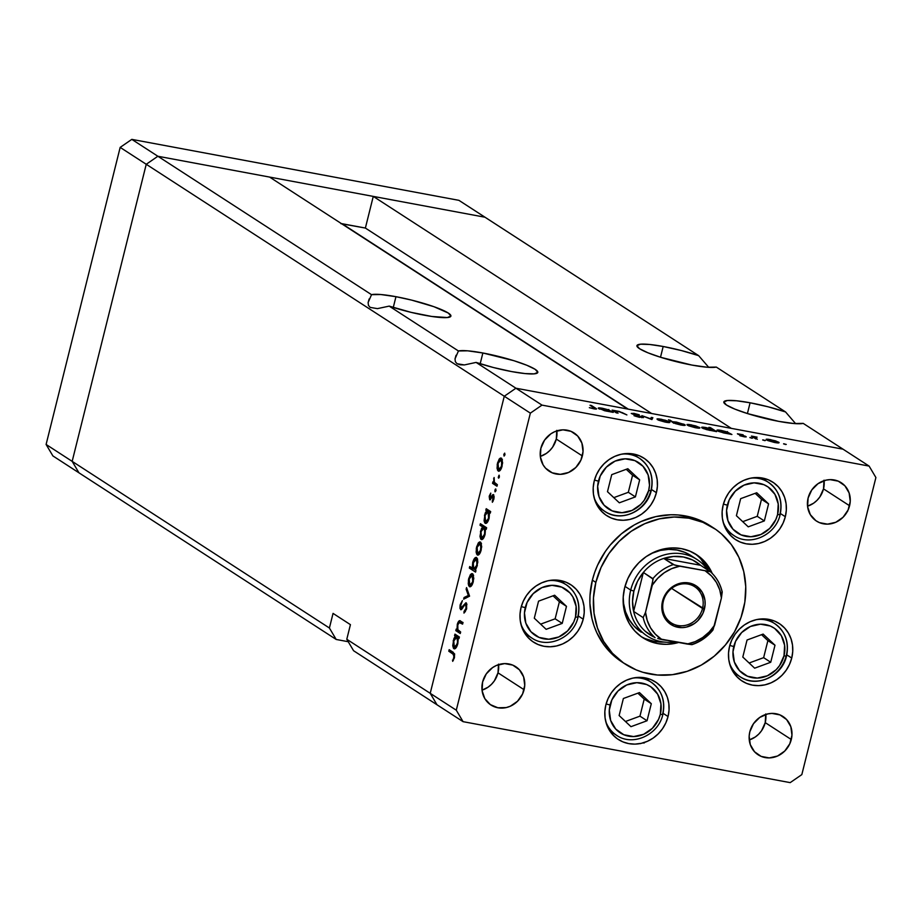 <?xml version="1.0" encoding="UTF-8"?>
<svg xmlns="http://www.w3.org/2000/svg" width="922" height="922" viewBox="0 0 922 922"><rect width="100%" height="100%" fill="white"/><g stroke="black" fill="none" stroke-linecap="round" stroke-linejoin="round"><path stroke-width="1.38" d="M456.056 355.27L455.019 358.889L455.364 361.724L457.07 363.717L460.101 364.789L464.354 364.939L476.086 362.415L493.431 367.521L511.549 371.566A41.847 6.016 -166 0 1 476.086 362.415L515.928 388.22L504.276 396.241L430.217 693.321L346.787 639.269L456.286 710.205L530.357 413.137L504.276 396.241L430.217 693.321L436.993 704.777L353.575 650.725L436.993 704.777L430.217 693.321L504.276 396.241L146.241 164.277L157.881 156.256L146.241 164.277L72.17 461.357L146.241 164.277L120.171 147.393L131.811 139.372L120.171 147.393L146.241 164.277L72.17 461.357L329.408 628.009L72.17 461.357L78.958 472.813L72.17 461.357L46.1 444.462L120.171 147.393L46.1 444.462L72.17 461.357L78.958 472.813L336.196 639.465L52.888 455.917L46.1 444.462L52.888 455.917L78.958 472.813L72.17 461.357L146.241 164.277L157.881 156.256L485.007 217.223L458.925 200.339L698.646 355.638L681.3 350.533L663.183 346.488L660.509 357.252L663.183 346.488L649.733 344.482L640.513 344.194L636.918 345.681L639.511 348.689L647.901 352.792L660.786 357.333L691.869 365.066A41.847 6.016 -166 0 1 636.929 345.658A41.847 6.016 -166 0 1 663.183 346.488A41.847 6.016 -166 0 1 698.646 355.638L708.73 367.348L698.646 355.638L485.007 217.223L157.881 156.256L131.811 139.372L458.925 200.339L131.811 139.372L157.881 156.256L269.604 177.082L627.652 409.045L515.928 388.22L476.086 362.415L464.354 364.939L457.07 363.717L455.364 361.724L455.019 358.889L458.43 350.971A41.847 6.016 -166 0 1 482.863 352.988L480.189 363.741L482.863 352.988L467.661 350.821L458.43 350.971L389.188 306.116L377.455 308.628L370.171 307.406L368.454 305.424L368.12 302.577L371.52 294.671A41.847 6.016 -166 0 1 395.964 296.688L393.279 307.441L395.964 296.688L380.751 294.521L371.52 294.671L157.881 156.256L269.604 177.082L627.652 409.045L515.928 388.22L504.276 396.241L515.928 388.22L541.998 405.115L869.112 466.083L843.042 449.187L515.928 388.22L504.276 396.241L146.241 164.277L157.881 156.256L371.52 294.671M424.639 315.266A41.847 6.016 -166 0 1 389.188 306.116L411.131 312.362L431.784 316.465L447.32 317.548L450.904 316.073L448.311 313.054L433.939 306.703L411.604 300.099L395.964 296.688A41.847 6.016 -166 0 1 450.904 316.096A41.847 6.016 -166 0 1 424.639 315.266M750.093 402.787L747.408 413.552L750.093 402.787L736.632 400.782L727.412 400.505L723.828 401.98L726.421 404.988L734.799 409.091L747.696 413.632L778.767 421.366A41.847 6.016 -166 0 1 723.828 401.957A41.847 6.016 -166 0 1 750.093 402.787A41.847 6.016 -166 0 1 785.544 411.938L768.199 406.833L750.093 402.787M336.196 639.465L348.228 641.712L336.196 639.465L329.408 628.009L336.196 639.465M511.549 371.566L524.998 373.571L534.218 373.848L537.814 372.373L535.221 369.353L526.831 365.262L513.946 360.709L482.863 352.988A41.847 6.016 -166 0 1 537.803 372.396A41.847 6.016 -166 0 1 511.549 371.566M340.886 223.654L365.377 228.057L373.272 196.398L485.007 217.223L373.272 196.398L731.319 428.361L373.272 196.398L365.377 228.057L651.647 413.517L365.377 228.057L342.039 223.712A4.737 4.322 122.9 0 0 341.474 223.643M778.767 421.366L793.98 423.532L803.212 423.382L843.042 449.187L515.928 388.22L541.998 405.115L530.357 413.137L456.286 710.205L463.075 721.661L436.993 704.777L463.075 721.661L790.189 782.628L463.075 721.661L456.286 710.205L430.217 693.321L436.993 704.777L430.217 693.321L504.276 396.241L530.357 413.137L541.998 405.115L869.112 466.083L875.9 477.538L801.829 774.607L875.9 477.538L869.112 466.083L803.212 423.382A41.847 6.016 -166 0 1 778.767 421.366M691.869 365.066L707.07 367.233L716.302 367.083L785.544 411.938L795.628 423.647L785.544 411.938L716.302 367.083A41.847 6.016 -166 0 1 691.869 365.066M369.146 298.959L368.12 302.577L368.454 305.424L370.171 307.406L377.455 308.628L389.188 306.116L458.43 350.971M346.787 639.269L350.429 624.655L333.049 613.395L329.408 628.009L333.049 613.395L350.429 624.655L346.787 639.269L353.575 650.725L346.787 639.269M628.297 409.161L342.039 223.712L628.297 409.161M641.182 632.123L641.274 632.181A45.651 41.663 -57.1 0 1 623.214 596.949L623.595 603.507L625.542 611.793L629.046 619.4L633.967 626.026L641.378 632.25M640.974 636.457A49.454 45.143 122.9 0 0 663.967 642.058M678.661 642.461A49.454 45.143 -57.1 0 1 642.68 637.621A49.454 45.143 -57.1 0 1 624.643 587.752L627.824 578.647L632.596 570.222L638.796 562.777L646.172 556.623L654.459 551.99L663.31 549.051L672.415 547.922L681.404 548.636L689.944 551.183L697.7 555.459L704.373 561.291L712.233 573.449A49.454 45.143 -57.1 0 0 696.456 554.618A49.454 45.143 -57.1 0 0 624.643 587.752L623.203 597.179L623.537 606.561L625.635 615.539L629.438 623.779L634.762 630.948L641.435 636.791L649.192 641.055L657.732 643.602L666.721 644.328L678.661 642.461M713.686 528.018L710.217 525.77A81.148 74.071 122.9 0 0 592.373 580.134L595.854 582.381A81.148 74.071 -57.1 0 1 713.686 528.018A81.148 74.071 -57.1 0 1 743.282 609.857A81.148 74.071 -57.1 0 1 625.45 664.232A81.148 74.071 -57.1 0 1 595.854 582.381L592.373 580.134L594.632 572.562L597.583 565.198L605.42 551.356L610.237 545.029L621.428 533.815L634.348 524.918L641.286 521.449L655.83 516.62L670.767 514.764L678.2 514.983L692.653 517.668L699.533 520.123L710.274 525.805M599.715 509.244A34.229 31.256 122.9 0 0 602.331 509.774L601.467 509.636M656.406 492.682A34.229 31.256 -57.1 0 1 606.699 515.629A34.229 31.256 -57.1 0 1 594.206 481.1L596.407 474.795L599.715 468.952L604.002 463.812L609.108 459.548L614.847 456.344L620.979 454.304L627.283 453.52L633.506 454.016L639.419 455.779L644.778 458.741L649.399 462.775L653.099 467.742L655.715 473.447L657.179 479.671L657.409 486.159L656.406 492.682L654.217 498.986L650.909 504.83L646.61 509.97L641.505 514.234L635.777 517.449L629.634 519.478L623.341 520.262L617.118 519.766L611.205 518.003L605.835 515.041L601.213 511.007L597.525 506.04L594.897 500.335L593.445 494.111L593.203 487.623L594.206 481.1A34.229 31.256 -57.1 0 1 643.925 458.165A34.229 31.256 -57.1 0 1 656.406 492.682L651.462 489.49L656.406 492.682M728.645 533.273A34.229 31.256 122.9 0 0 731.261 533.803L730.397 533.654M785.325 516.712A34.229 31.256 -57.1 0 1 735.618 539.647A34.229 31.256 -57.1 0 1 723.136 505.129L725.326 498.825L728.634 492.982L732.921 487.842L738.038 483.577L743.766 480.362L749.897 478.334L756.201 477.55L762.425 478.045L768.337 479.809L773.708 482.771L778.318 486.804L782.017 491.772L784.645 497.477L786.097 503.7L786.328 510.189L785.325 516.712L783.135 523.016L779.828 528.859L775.54 533.999L770.423 538.264L764.695 541.468L758.564 543.507L752.26 544.291L746.036 543.796L740.124 542.032L734.753 539.07L730.143 535.037L726.444 530.069L723.816 524.364L722.364 518.141L722.133 511.652L723.136 505.129A34.229 31.256 -57.1 0 1 772.843 482.183A34.229 31.256 -57.1 0 1 785.325 516.712L780.392 513.519L785.325 516.712M735.041 674.616A34.229 31.256 122.9 0 0 737.658 675.146L736.793 674.996M791.733 658.054A34.229 31.256 -57.1 0 1 742.014 680.989A34.229 31.256 -57.1 0 1 729.533 646.46L731.722 640.168L735.03 634.324L739.329 629.184L744.434 624.92L750.162 621.705L756.305 619.676L762.598 618.893L768.821 619.388L774.734 621.151L780.104 624.113L784.726 628.147L788.414 633.114L791.041 638.819L792.494 645.031L792.736 651.531L791.733 658.054L789.532 664.359L786.224 670.202L781.937 675.342L776.82 679.606L771.092 682.81L764.96 684.85L758.656 685.634L752.433 685.138L746.52 683.375L741.161 680.413L736.54 676.379L732.84 671.412L730.212 665.707L728.76 659.484L728.53 652.995L729.533 646.46A34.229 31.256 -57.1 0 1 779.24 623.526A34.229 31.256 -57.1 0 1 791.733 658.054L786.789 654.862L791.733 658.054M611.367 733.105A34.229 31.256 122.9 0 0 613.983 733.635L613.107 733.486M668.047 716.544A34.229 31.256 -57.1 0 1 618.339 739.479A34.229 31.256 -57.1 0 1 605.846 704.961L608.047 698.657L611.355 692.814L615.642 687.674L620.76 683.409L626.487 680.194L632.619 678.166L638.923 677.382L645.146 677.877L651.059 679.641L656.418 682.603L661.039 686.636L664.739 691.604L667.367 697.309L668.819 703.532L669.049 710.021L668.047 716.544L665.857 722.848L662.549 728.691L658.25 733.831L653.145 738.096L647.417 741.3L641.274 743.339L634.981 744.123L628.758 743.628L622.846 741.864L617.475 738.902L612.853 734.869L609.165 729.901L606.538 724.196L605.086 717.973L604.855 711.484L605.846 704.961A34.229 31.256 -57.1 0 1 655.565 682.015A34.229 31.256 -57.1 0 1 668.047 716.544L663.114 713.351L668.047 716.544M526.543 635.754A34.229 31.256 122.9 0 0 529.159 636.284L528.283 636.145M583.223 619.192A34.229 31.256 -57.1 0 1 533.515 642.138A34.229 31.256 -57.1 0 1 521.022 607.61L523.223 601.305L526.531 595.462L530.818 590.322L535.936 586.058L541.663 582.854L547.795 580.814L554.099 580.03L560.322 580.526L566.235 582.289L571.605 585.251L576.215 589.285L579.915 594.252L582.543 599.957L583.995 606.18L584.225 612.669L583.223 619.192L581.033 625.496L577.725 631.34L573.426 636.48L568.321 640.744L562.593 643.959L556.45 645.988L550.157 646.771L543.934 646.276L538.022 644.513L532.651 641.551L528.029 637.517L524.341 632.55L521.714 626.845L520.262 620.621L520.031 614.133L521.022 607.61A34.229 31.256 -57.1 0 1 570.741 584.675A34.229 31.256 -57.1 0 1 583.223 619.192L578.29 616L583.223 619.192M749.252 739.974A22.82 20.837 122.9 0 0 765.225 722.629L791.295 739.513A22.82 20.837 -57.1 0 1 758.149 754.807A22.82 20.837 -57.1 0 1 749.828 731.791L753.493 723.701L759.763 717.431L767.68 713.928L771.875 713.409L779.966 714.919L786.627 719.575L790.834 726.697L791.963 735.168L789.831 743.72L784.76 751.038L777.534 756.028L769.248 757.907L761.157 756.397L754.496 751.73L750.289 744.619L749.16 736.136L749.828 731.791A22.82 20.837 -57.1 0 1 782.974 716.498A22.82 20.837 -57.1 0 1 791.295 739.513L765.225 722.629L761.56 730.72L758.691 734.154L755.291 736.989L749.252 739.974M540.315 456.413A22.82 20.837 122.9 0 0 556.289 439.056L582.358 455.952A22.82 20.837 -57.1 0 1 549.212 471.246A22.82 20.837 -57.1 0 1 540.891 448.219L544.556 440.128L550.826 433.859L554.641 431.715L562.939 429.836L571.029 431.346L577.679 436.014L581.897 443.125L583.027 451.607L580.895 460.159L575.824 467.477L568.597 472.456L560.311 474.334L552.22 472.825L545.559 468.169L543.093 464.849L540.373 456.909L540.891 448.219A22.82 20.837 -57.1 0 1 574.026 432.937A22.82 20.837 -57.1 0 1 582.358 455.952L556.289 439.056L552.612 447.158L549.754 450.581L546.343 453.428L540.315 456.413M807.534 506.213A22.82 20.837 122.9 0 0 823.507 488.867L849.577 505.752A22.82 20.837 -57.1 0 1 816.431 521.045A22.82 20.837 -57.1 0 1 808.11 498.03L811.786 489.939L818.044 483.658L825.962 480.166L830.157 479.647L838.248 481.157L844.909 485.813L849.116 492.936L850.245 501.407L848.113 509.958L843.054 517.277L835.816 522.267L827.53 524.145L819.439 522.636L815.866 520.665L810.323 514.66L807.603 506.708L808.11 498.03A22.82 20.837 -57.1 0 1 841.256 482.736A22.82 20.837 -57.1 0 1 849.577 505.752L823.507 488.867L819.842 496.958L816.973 500.392L813.573 503.228L807.545 506.213M482.033 690.175A22.82 20.837 122.9 0 0 497.995 672.829L524.076 689.714A22.82 20.837 -57.1 0 1 490.93 705.007A22.82 20.837 -57.1 0 1 482.609 681.98L486.274 673.89L492.544 667.62L496.359 665.477L504.657 663.598L512.747 665.108L519.397 669.775L523.615 676.886L524.733 685.369L522.601 693.92L517.542 701.239L510.315 706.217L506.224 707.577L497.868 707.762L490.354 704.615L484.811 698.611L482.091 690.67L482.609 681.98A22.82 20.837 -57.1 0 1 515.744 666.698A22.82 20.837 -57.1 0 1 524.076 689.714L497.995 672.829L494.33 680.92L491.472 684.343L488.061 687.19L482.033 690.175M460.712 621.117C459.49 619.953 458.349 621.013 457.3 624.321L457.923 624.436L457.3 624.321L457.001 629.634L457.819 629.784L456.194 629.104L455.814 630.636L459.663 631.351L455.814 630.636L460.262 633.518L460.643 631.985L460.262 633.518L455.814 630.636L456.194 629.104L457.001 629.634L457.669 623.088L459.882 620.737L462.982 622.592L462.602 624.125L458.995 622.442L457.692 625.3L457.715 629.542L460.643 631.985L457.9 629.933L457.785 624.943L459.456 622.292L462.602 624.125L462.982 622.592L459.859 620.737M466.186 602.838L463.213 605.581L464.123 605.742L463.213 605.581L462.037 607.471L462.936 607.644L460.977 608.094L460.827 605.086L462.406 600.637L460.251 604.521L460.954 604.648L460.251 604.521L461.092 609.73L465.045 604.578L466.935 604.567L465.794 604.359L465.99 608.37L466.682 608.497L465.99 608.37L464.043 611.447L465.414 611.701L464.043 611.447L463.997 613.095L466.613 608.774L466.624 603.368L466.509 609.188L463.997 613.095L464.043 611.447L465.99 608.37L466.025 604.625L464.918 604.705L461.023 609.742L459.986 608.405L460.066 605.339L462.406 600.637L460.723 605.558L460.977 608.094L465.933 602.734M469.575 596.154L463.662 599.173L464.077 597.514L468.341 595.474L466.14 589.239L466.555 587.591L469.575 596.154L466.555 587.591L466.14 589.239L468.341 595.474L464.077 597.514L463.662 599.173L469.575 596.154M469.39 586.634C470.888 587.187 472.179 585.528 473.286 581.667L472.594 573.738L470.589 574.418L473.424 574.948L470.589 574.418L468.676 578.682L469.286 578.797L468.676 578.682L468.238 583.903L469.39 586.634L470.197 586.784L468.641 585.654L468.399 580.03L470.312 574.786L471.649 573.611L472.813 573.91L473.793 578.44L472.502 584.041L469.771 586.795M477.285 554.952C478.783 555.493 480.085 553.834 481.18 549.973L480.5 542.055L478.495 542.735L481.319 543.265L478.495 542.735L476.582 547L477.193 547.103L476.582 547L476.132 552.22L477.285 554.952L478.103 555.102L476.547 553.972L476.294 548.348L478.207 543.104L479.544 541.929L480.719 542.228L481.699 546.758L480.408 552.359L477.677 555.113M485.156 523.247L486.009 523.396L485.156 523.247C486.666 523.788 487.98 522.129 489.098 518.245L489.513 512.609L490.285 513.105L490.665 511.583L486.217 508.702L485.836 510.235L490.516 511.48L485.836 510.235L486.217 508.702L490.665 511.583L490.285 513.105L489.513 512.609L488.741 519.489L486.171 523.35L484.742 522.832L484.073 520.792L485.168 513.128L486.666 510.765L484.499 515.214L485.571 523.408M504.726 453.175L503.873 454.269L504.968 454.465L503.873 454.269L504.023 456.01L504.887 454.926L504.127 456.056L503.804 454.546L504.726 453.175L504.887 454.926L504.634 453.14M498.203 471.027C499.712 471.58 501.003 469.92 502.11 466.059L501.418 458.142L499.413 458.822L502.248 459.352L499.413 458.822L497.5 463.075L498.111 463.19L497.5 463.075L497.062 468.307L498.203 471.027L499.021 471.188L497.465 470.059L497.212 464.434L499.136 459.179L500.462 458.015L501.637 458.315L502.617 462.844L501.326 468.445L498.595 471.2M499.228 475.245L498.514 478.092L499.378 476.997L498.744 478.103L498.26 477.435L499.009 475.222L499.378 476.997L499.125 475.21M497.373 484.707L496.981 486.228L492.544 483.347L492.924 481.826L493.581 482.241L494.088 477.504L494.284 482.218L497.373 484.707L494.411 482.471L494.088 477.504L493.581 482.241L492.924 481.826L492.544 483.347L496.981 486.228L497.373 484.707M495.794 489.017L494.93 490.101L496.036 490.308L494.93 490.101L495.091 491.852L495.944 490.758L494.918 491.622L495.333 489.19L496.001 490.481L495.69 488.971M489.709 499.793L489.19 496.532L490.758 493.109L489.962 498.145L493.097 494.538L494.123 497.65L492.371 502.283L493.201 496.232L489.709 499.793L493.132 496.174L492.371 502.283L493.869 499.113L493.489 494.63L490.066 498.249L490.758 493.109L489.328 495.886L489.939 496.001L489.328 495.886L489.709 499.793L490.527 499.666M481.134 539.416L481.976 539.577L481.134 539.416C482.632 539.958 483.946 538.298 485.064 534.414L485.479 528.779L486.251 529.286L486.632 527.753L480.397 523.708L480.016 525.24L482.667 526.958L486.516 527.672L482.667 526.958L480.016 525.24L480.397 523.708L486.632 527.753L486.251 529.286L485.479 528.779L484.707 535.659L482.137 539.52L480.708 539.001L479.993 536.42L481.422 528.698L482.667 526.958L480.477 531.395L481.538 539.589M476.628 557.568C475.13 557.026 473.816 558.697 472.698 562.57L473.309 562.685L472.698 562.57L472.318 568.229L473.147 568.378L469.713 566.546L469.333 568.067L473.401 568.828L469.333 568.067L475.568 572.113L475.959 570.58L475.13 570.05L475.959 570.58L475.568 572.113L469.333 568.067L469.713 566.546L472.318 568.229L473.055 561.325L474.519 558.409L476.144 557.384L477.389 558.628L477.803 562.236L475.764 569.323L477.285 565.601L476.225 557.395M453.889 648.673L454.73 648.834L453.889 648.673C455.387 649.226 456.701 647.555 457.819 643.683L458.246 638.047L459.006 638.543L459.387 637.01L454.949 634.14L454.569 635.661L455.387 636.192L459.237 636.918L455.387 636.192L454.569 635.661L454.949 634.14L459.387 637.01L459.006 638.543L458.246 638.047L457.462 644.927L454.892 648.788L453.463 648.27L452.748 645.677L453.889 638.566L455.387 636.192L453.232 640.652L454.292 648.846M453.808 657.213L453.682 654.551L448.784 651.209L449.164 649.687L454.581 653.836L454.419 657.697L452.69 661.351L453.808 657.213L452.69 661.351L454.419 657.697L453.278 652.338L449.164 649.687L448.784 651.209L454.661 654.171L452.829 653.836L454.5 657.34L453.808 657.213M615.423 411.489L615.262 412.157L615.423 411.489L618.259 411.477L622.177 412.607L626.891 414.923L617.971 411.166L614.213 411.477L612.116 410.117L616.553 412.987L612.116 410.117L619.215 411.431L626.891 414.923L619.342 411.696L615.412 411.373L618.005 413.263L615.412 411.396L615.228 412.134M632.803 413.782L639.257 414.819L633.933 413.356L631.374 413.529L641.724 416.998L639.534 417.343L634.97 416.053L643.464 417.62L633.99 415.695L641.747 417.274L631.259 413.436L638.658 414.612L632.93 413.863L643.187 417.263L632.55 414.07M651.912 419.579L641.885 415.661L650.598 418.784L651.278 417.412L652.845 417.701L651.912 419.579L652.845 417.701L651.278 417.412L650.598 418.784L641.885 415.661L651.912 419.579M657.351 419.579L657.029 418.945L658.861 418.876L665.742 420.328L669.891 422.115L668.381 422.576L657.351 419.579L665.742 422.195C669.349 422.818 670.617 422.691 669.545 421.85L661.143 419.21L657.386 418.853L657.351 419.579L657.386 418.853M687.328 425.157L687.005 424.535L688.838 424.454L695.718 425.918L699.867 427.704L697.908 428.119L687.328 425.157L695.718 427.785C699.325 428.396 700.593 428.281 699.521 427.439L691.12 424.8L687.363 424.443L687.328 425.157L687.363 424.443M726.847 431.876L731.918 434.493L723.205 432.833L717.051 430.101L726.847 431.876L721.177 430.401C717.558 429.79 716.267 429.894 717.281 430.735L731.918 434.493L726.847 431.876M785.44 444.508L783.619 443.77L786.27 444.427M766.505 439.921L766.194 439.287L768.014 439.218L775.506 440.866L779.044 442.468L777.085 442.871L766.505 439.921L774.895 442.537C778.502 443.159 779.77 443.044 778.698 442.191L770.296 439.563L766.539 439.195L766.505 439.921L766.539 439.195M764.557 440.612L762.736 439.875L765.398 440.532M754.588 437.328L754.415 437.996L754.588 437.328L757.112 437.166L753.412 437.351L751.453 436.083L755.902 438.964L751.453 436.083L757.112 437.166L754.553 437.235L757.342 439.229L754.553 437.178L754.357 437.962M751.741 438.227L749.92 437.489L752.571 438.146M744.584 436.313L739.87 435.737L746.013 436.567L738.995 434.596L743.12 434.781L737.404 433.766L743.12 434.781L738.995 434.204L745.518 436.302L746.198 436.913L744.492 436.867L739.87 435.737L744.642 436.348L737.658 434.008L744.596 436.878M711.588 429.053L708.937 427.335L710.378 427.601L716.613 431.646L706.632 429.64L702.23 428.038L701.942 427.197L711.588 429.053L705.883 427.554C702.264 426.932 700.962 427.047 701.976 427.877L716.613 431.646L710.378 427.601L708.937 427.335L711.588 429.053M675.273 423.555L669.856 420.052L672.461 421.734L683.917 424.212L685.265 425.18L683.663 425.411L675.273 423.555L680.943 425.03C684.562 425.641 685.864 425.538 684.839 424.696L676.379 422.057L672.461 421.734L668.415 419.775L675.273 423.555M608.174 409.76L613.245 412.376L604.544 410.716L598.39 407.985L608.174 409.76L602.515 408.285C598.897 407.674 597.594 407.778 598.609 408.619L613.245 412.376L608.174 409.76M593.388 408.458L594.84 408.469L590.011 405.242L591.451 405.507L596.488 409.011L589.342 407.674L593.929 408.849C596.684 409.264 597.226 409.034 595.566 408.169L591.451 405.507L590.011 405.242L594.056 407.858L593.319 408.723L594.056 407.858M824.014 480.189L823.507 488.867A22.82 20.837 122.9 0 0 824.084 480.685M498.514 664.14L497.995 672.829A22.82 20.837 122.9 0 0 498.572 664.635M556.796 430.378L556.289 439.056A22.82 20.837 122.9 0 0 556.853 430.874M765.733 713.951L765.225 722.629A22.82 20.837 122.9 0 0 765.802 714.446M790.189 782.628L801.829 774.607L790.189 782.628M622.039 662.019L614.213 656.118L604.313 645.388L596.788 632.688L594.01 625.738L591.924 618.489L589.907 603.345L589.999 595.6L592.373 580.134A81.148 74.071 122.9 0 0 621.97 661.973L625.45 664.232M563.63 583.084A34.229 31.256 122.9 0 0 562.074 580.906M648.454 680.436A34.229 31.256 122.9 0 0 646.898 678.258M772.129 621.947A34.229 31.256 122.9 0 0 770.573 619.768M765.733 480.604A34.229 31.256 122.9 0 0 764.177 478.426M636.802 456.574A34.229 31.256 122.9 0 0 635.258 454.396M595.854 582.381L593.48 597.848L594.033 613.245L597.479 627.986L603.703 641.505L612.462 653.283L623.41 662.86L636.134 669.868L643.003 672.322L657.455 675.019L672.38 674.673L687.19 671.32L701.319 665.073L714.227 656.176L725.418 644.974L734.477 631.893L741.023 617.429L744.838 602.158L745.748 586.657L743.743 571.513L738.879 557.314L731.353 544.602L721.453 533.884L715.726 529.389L703.002 522.382L688.999 518.199L674.236 517.023L659.311 518.879L644.766 523.708L631.178 531.314L619.065 541.41L608.9 553.615L601.063 567.445L595.854 582.381M700.893 559.043L708.384 570.338A49.454 45.143 122.9 0 0 694.692 553.546M645.711 638.808L654.251 641.355L663.241 642.081M696.997 559.504A45.651 41.663 -57.1 0 1 707.681 569.888A45.651 41.663 122.9 0 0 664.981 554.71A45.651 41.663 122.9 0 0 630.706 590.08A45.651 41.663 -57.1 0 1 696.997 559.504L690.912 555.563A45.651 41.663 -57.1 0 0 651.37 553.488L660.325 550.422L668.715 549.374L677.025 550.042L684.896 552.393L692.053 556.335M643.406 742.567L644.305 742.925M640.513 743.639L639.88 743.501M643.683 743.04L643.095 742.775M784.426 443.851L783.585 443.92M778.525 442.917L778.698 442.191L778.525 442.917M777.258 441.926L770.838 439.909L777.58 442.295L774.284 442.422L767.865 440.578L767.623 439.806L769.962 439.759L767.749 439.702L767.473 440.416M763.543 439.955L762.701 440.036M755.706 438.837L755.856 438.261L755.706 438.837M750.727 437.57L749.886 437.639M739.087 434.274L740.02 434.17M727.297 432.314L727.47 431.611L727.297 432.314M728.253 432.787L721.742 430.758L728.599 433.167L725.176 433.271L718.63 431.404L718.422 430.643L720.854 430.609L718.572 430.528L718.273 431.254M710.24 428.177L710.378 427.601L710.24 428.177M712.96 429.94L706.448 427.912L713.305 430.32L709.882 430.413L703.336 428.546L703.129 427.796L705.561 427.762L703.279 427.67L702.979 428.396M699.337 428.165L699.521 427.439L699.337 428.165M698.081 427.163L691.661 425.157L698.403 427.543L695.107 427.67L688.676 425.826L688.434 425.054L690.774 425.007L688.573 424.938L688.285 425.664M669.718 420.628L669.856 420.052L669.718 420.628M672.311 422.311L672.461 421.734L672.311 422.311M684.666 425.411L684.839 424.696L684.666 425.411M673.867 422.645L680.378 424.673L673.867 422.645L673.728 423.221L673.533 422.264L676.886 422.403L683.548 424.535L680.321 424.904L683.698 424.8L683.548 425.399M669.36 422.576L669.545 421.85L669.36 422.576M668.104 421.585L661.685 419.568L668.427 421.953L665.131 422.08L658.7 420.236L658.458 419.464L660.797 419.418L658.734 419.314L658.308 420.075M650.828 419.199L651.278 417.412L650.828 419.199M641.724 416.998L641.77 417.712M608.635 410.186L608.808 409.495L608.635 410.186M600.061 408.895L606.515 411.154L609.454 411.224L600.061 408.895L603.08 408.642L609.592 410.67L609.788 411.638M591.313 406.083L591.451 405.507L591.313 406.083M595.335 409.068L595.566 408.169L595.335 409.068M596.499 408.976L595.566 408.169M767.957 440.186L773.881 442.099L777.58 442.295L777.43 442.906M718.734 431.012L724.289 432.844L728.599 433.167L728.449 433.755M703.428 428.154L709.467 430.09L713.305 430.32L713.155 430.908M688.78 425.434L694.231 427.243L698.403 427.543L698.254 428.154M683.398 424.431L675.722 422.207L673.659 422.149L673.348 422.979M658.804 419.844L664.255 421.654L668.427 421.953L668.277 422.564M609.592 410.67L602.193 408.492L599.899 408.411L599.611 409.138M847.71 510.707L847.641 511.307M497.062 468.307L497.915 468.468L497.062 468.307M498.053 463.443L501.049 459.675L502.409 459.928L501.049 459.675L502.156 465.829L498.595 469.505L498.053 463.443L497.811 468.053L499.355 469.575L501.43 466.186L501.822 461.115L501.211 459.801L500.07 459.698L498.053 463.443M502.386 459.848L501.049 459.675M500.519 469.932L498.595 469.505M496.393 484.073L492.544 483.347L496.393 484.073M494.376 482.39L493.581 482.241L494.376 482.39M494.261 478.852L493.604 478.737L494.261 478.852M492.29 496.751L491.472 496.601L492.29 496.751M493.812 494.976L492.659 494.768L493.812 494.976M493.489 494.63L492.659 494.768M493.12 501.165L492.221 501.003L493.12 501.165M493.904 498.952L493.305 498.837L493.904 498.952M494.146 496.359L493.132 496.174L494.146 496.359M485.836 510.235L489.686 510.949L485.836 510.235M485.11 515.329L484.499 515.214L485.11 515.329M485.053 515.548L488.072 511.675L490.527 512.136L488.072 511.675L488.556 517.841L489.167 517.957L485.548 521.714L485.053 515.548L484.811 520.319L485.41 521.598L486.447 521.691L488.43 518.325L488.856 513.139L488.072 511.675L487.058 511.71L485.053 515.548M490.55 512.067L488.072 511.675M487.473 522.14L485.548 521.714M480.016 525.24L483.866 525.955L480.016 525.24M481.077 531.498L480.477 531.395L481.077 531.498M481.019 531.729L484.038 527.845L486.493 528.306L484.038 527.845L485.133 534.126L481.515 537.895L481.019 531.729L480.777 536.489L481.515 537.895L482.413 537.86L484.534 534.011L484.822 529.309L484.038 527.845L483.024 527.891L481.019 531.729M486.516 528.237L484.038 527.845M483.439 538.31L481.515 537.895M476.132 552.22L476.997 552.382L476.132 552.22M477.123 547.357L480.12 543.588L481.48 543.842L480.12 543.588L481.238 549.743L477.665 553.419L477.123 547.357L476.893 551.967L478.437 553.488L480.512 550.1L480.892 545.029L480.293 543.726L479.152 543.611L477.123 547.357M481.468 543.761L480.12 543.588M479.59 553.845L477.665 553.419M475.337 569.831L474.634 569.381L475.337 569.831M476.743 565.255L473.724 569.139L473.24 562.962L476.248 559.101L477.596 559.343L476.248 559.101L477.342 565.37L476.743 565.255L476.985 560.495L475.879 558.974L473.505 562.017L472.94 567.664L474.496 569.22L476.743 565.255M475.591 569.554L473.724 569.139M477.584 559.285L476.248 559.101M468.238 583.903L469.102 584.064L468.238 583.903M469.229 579.039L472.225 575.27L473.585 575.524L472.225 575.27L472.732 581.309L473.343 581.425L469.771 585.101L469.229 579.039L468.998 583.649L470.531 585.17L472.606 581.794L472.998 576.723L472.225 575.27L471.246 575.293L469.229 579.039M473.562 575.455L472.225 575.27M471.695 585.528L469.771 585.101M466.267 597.929L464.077 597.514L466.267 597.929M469.413 595.67L468.341 595.474L469.413 595.67M467.212 589.446L466.14 589.239L467.212 589.446M465.045 604.578L465.794 604.359M460.62 609.638L461.784 609.281M461.277 608.14L462.464 608.37M462.037 607.471L460.977 608.094M462.832 623.203L460.516 622.765L462.832 623.203M459.456 622.292L460.516 622.765M463.017 622.454L462.51 623.387M454.569 635.661L458.418 636.387L454.569 635.661M453.843 640.767L453.232 640.652L453.843 640.767M459.271 637.494L456.021 637.021L454.385 639.142L453.785 640.986L456.793 637.114L459.248 637.563L456.793 637.114L457.888 643.383L454.269 647.152L453.785 640.986L453.394 644.847L454.477 647.244L455.894 646.472L457.404 642.784L457.681 639.384L456.793 637.114M456.194 647.567L454.269 647.152M452.633 651.935L448.784 651.209L452.633 651.935M453.37 660.325L452.448 660.152L453.37 660.325M454.212 658.412L453.451 658.273L454.212 658.412M558.306 580.226A31.694 28.939 -57.1 0 1 559.746 581.724M521.31 606.526A4.057 0.588 14 0 0 525.275 607.598A27.637 25.228 -57.1 0 1 557.003 585.735A27.637 25.228 -57.1 0 1 575.501 616.956A4.057 0.588 14 0 0 578.036 617.048A4.057 0.588 -166 0 1 575.501 616.956L573.726 622.039L567.595 630.913L558.836 636.941L548.797 639.223L539.001 637.39L530.934 631.743L525.828 623.134L524.468 612.865L527.05 602.504L533.193 593.641L541.94 587.602L551.978 585.332L561.775 587.153L569.842 592.811L572.827 596.822L576.123 606.446L575.501 616.956A27.637 25.228 -57.1 0 1 543.773 638.819A27.637 25.228 -57.1 0 1 525.275 607.598A4.057 0.588 -166 0 1 522.428 606.895M548.901 580.583A31.694 28.939 -57.1 0 1 566.235 584.767A31.694 28.939 -57.1 0 1 577.794 616.737A4.057 0.588 -166 0 1 578.036 617.048C580.825 603.322 576.895 592.569 566.235 584.767L559.458 580.376M578.048 617.037C573.784 637.471 547.979 649.422 531.764 637.978A31.694 28.939 -57.1 0 1 520.861 623.871M538.552 601.156L534.299 618.201L546.135 629.323L562.224 623.399L566.477 606.353L554.641 595.232L538.552 601.156L554.641 595.232L566.477 606.353L559.389 601.766L553.05 595.808L559.389 601.766L566.477 606.353L562.224 623.399L555.136 618.812L559.389 601.766L555.136 618.812L562.224 623.399L546.135 629.323L534.299 618.201L538.552 601.156M526.324 633.299A31.694 28.939 -57.1 0 1 524.376 632.607M540.626 624.148L555.136 618.812L540.626 624.148M766.816 619.088A31.694 28.939 -57.1 0 1 768.245 620.587M729.821 645.377A4.057 0.588 14 0 0 733.785 646.46A27.637 25.228 -57.1 0 1 765.514 624.597A27.637 25.228 -57.1 0 1 784 655.819A4.057 0.588 14 0 0 786.547 655.899A4.057 0.588 -166 0 1 784 655.819L779.563 665.615L776.094 669.775L767.335 675.803L757.296 678.085L747.5 676.252L739.444 670.605L734.338 661.984L732.978 651.727L735.56 641.366L741.691 632.504L750.439 626.464L760.489 624.194L770.285 626.015L774.618 628.401L781.326 635.673L784.622 645.308L784 655.819A27.637 25.228 -57.1 0 1 752.271 677.682A27.637 25.228 -57.1 0 1 733.785 646.46A4.057 0.588 -166 0 1 730.927 645.757M757.4 619.446A31.694 28.939 -57.1 0 1 774.734 623.629A31.694 28.939 -57.1 0 1 786.293 655.6A31.694 28.939 -57.1 0 1 740.262 676.84A31.694 28.939 -57.1 0 1 729.36 662.734M747.051 640.006L742.798 657.052L754.645 668.185L770.734 662.261L774.987 645.216L763.139 634.094L747.051 640.006L763.139 634.094L774.987 645.216L767.888 640.617L761.56 634.67L767.888 640.617L774.987 645.216L770.734 662.261L763.635 657.663L767.888 640.617L763.635 657.663L770.734 662.261L754.645 668.185L742.798 657.052L747.051 640.006M786.293 655.6A4.057 0.588 -166 0 1 786.547 655.899C789.336 642.185 785.394 631.432 774.734 623.629L767.957 619.238M734.834 672.161A31.694 28.939 -57.1 0 1 732.875 671.458M749.137 662.999L763.635 657.663L749.137 662.999M643.13 677.578A31.694 28.939 -57.1 0 1 644.57 679.076M606.134 703.878A4.057 0.588 14 0 0 610.099 704.95A27.637 25.228 -57.1 0 1 641.827 683.087A27.637 25.228 -57.1 0 1 660.325 714.308A4.057 0.588 14 0 0 662.86 714.4A4.057 0.588 -166 0 1 660.325 714.308L658.55 719.391L652.419 728.265L643.66 734.292L633.621 736.574L623.825 734.742L615.758 729.095L610.652 720.485L609.292 710.217L611.874 699.856L618.005 690.993L626.764 684.954L636.802 682.683L646.599 684.504L650.932 686.89L657.651 694.162L660.947 703.797L660.325 714.308A27.637 25.228 -57.1 0 1 628.597 736.171A27.637 25.228 -57.1 0 1 610.099 704.95A4.057 0.588 -166 0 1 607.252 704.247M633.725 677.935A31.694 28.939 -57.1 0 1 651.059 682.119A31.694 28.939 -57.1 0 1 662.618 714.089A4.057 0.588 -166 0 1 662.86 714.4C665.649 700.674 661.719 689.921 651.059 682.119L644.282 677.728M662.872 714.389C658.608 734.822 632.803 746.774 616.588 735.33A31.694 28.939 -57.1 0 1 605.685 721.223M623.376 698.496L619.123 715.541L630.959 726.674L647.048 720.75L651.301 703.705L639.465 692.583L623.376 698.496L639.465 692.583L651.301 703.705L644.213 699.107L637.874 693.16L644.213 699.107L651.301 703.705L647.048 720.75L639.96 716.152L644.213 699.107L639.96 716.152L647.048 720.75L630.959 726.674L619.123 715.541L623.376 698.496M611.148 730.65A31.694 28.939 -57.1 0 1 609.2 729.959M625.45 721.5L639.96 716.152L625.45 721.5M760.408 477.746A31.694 28.939 -57.1 0 1 761.849 479.244M723.424 504.034A4.057 0.588 14 0 0 727.377 505.118A27.637 25.228 -57.1 0 1 759.106 483.255A27.637 25.228 -57.1 0 1 777.603 514.476A4.057 0.588 14 0 0 780.15 514.568A4.057 0.588 -166 0 1 777.603 514.476L775.828 519.559L769.697 528.433L760.938 534.46L750.9 536.742L741.104 534.91L733.036 529.263L727.942 520.653L726.571 510.385L729.152 500.024L735.295 491.161L744.042 485.122L754.081 482.851L763.877 484.672L768.21 487.058L774.929 494.33L778.226 503.965L777.603 514.476A27.637 25.228 -57.1 0 1 745.875 536.339A27.637 25.228 -57.1 0 1 727.377 505.118A4.057 0.588 -166 0 1 724.531 504.415M751.004 478.103A31.694 28.939 -57.1 0 1 768.337 482.287A31.694 28.939 -57.1 0 1 779.897 514.257A4.057 0.588 -166 0 1 780.15 514.568M761.56 477.896L768.337 482.287C778.998 490.089 782.939 500.842 780.15 514.557C775.886 534.99 750.082 546.942 733.866 535.498A31.694 28.939 -57.1 0 1 722.963 521.391M740.654 498.664L736.401 515.709L748.238 526.842L764.338 520.918L768.579 503.873L756.743 492.751L740.654 498.664L756.743 492.751L768.579 503.873L761.491 499.275L755.164 493.328L761.491 499.275L768.579 503.873L764.338 520.918L757.239 516.32L761.491 499.275L757.239 516.32L764.338 520.918L748.238 526.842L736.401 515.709L740.654 498.664M728.438 530.818A31.694 28.939 -57.1 0 1 726.478 530.127M742.729 521.668L757.239 516.32L742.729 521.668M631.489 453.716A31.694 28.939 -57.1 0 1 632.93 455.214M594.494 480.016A4.057 0.588 14 0 0 598.459 481.088A27.637 25.228 -57.1 0 1 630.187 459.225A27.637 25.228 -57.1 0 1 648.685 490.446A4.057 0.588 14 0 0 651.22 490.539A4.057 0.588 -166 0 1 648.685 490.446L644.236 500.243L640.767 504.403L632.019 510.431L621.981 512.713L612.185 510.88L604.117 505.233L599.012 496.624L597.652 486.355L600.234 475.994L606.365 467.131L615.124 461.092L625.162 458.822L634.958 460.643L643.026 466.302L648.12 474.911L649.491 485.179L648.685 490.446A27.637 25.228 -57.1 0 1 616.956 512.309A27.637 25.228 -57.1 0 1 598.459 481.088A4.057 0.588 -166 0 1 595.612 480.385M622.085 454.073A31.694 28.939 -57.1 0 1 639.419 458.257A31.694 28.939 -57.1 0 1 650.978 490.227A31.694 28.939 -57.1 0 1 604.947 511.468A31.694 28.939 -57.1 0 1 594.033 497.361M611.735 474.646L607.483 491.691L619.319 502.813L635.408 496.889L639.661 479.843L627.824 468.722L611.735 474.646L627.824 468.722L639.661 479.843L632.573 475.256L626.234 469.298L632.573 475.256L639.661 479.843L635.408 496.889L628.32 492.302L632.573 475.256L628.32 492.302L635.408 496.889L619.319 502.813L607.483 491.691L611.735 474.646M599.507 506.789A31.694 28.939 -57.1 0 1 597.56 506.097M613.81 497.638L628.32 492.302L613.81 497.638M663.367 601.144A21.552 19.673 122.9 0 0 677.785 625.496A21.552 19.673 122.9 0 0 702.529 608.439L704.431 609.039A23.073 21.068 -57.1 0 1 677.947 627.294A23.073 21.068 -57.1 0 1 662.515 601.225L663.367 601.144A21.552 19.673 -57.1 0 1 694.669 586.703A21.552 19.673 -57.1 0 1 702.529 608.439A21.552 19.673 -57.1 0 1 671.228 622.88A21.552 19.673 -57.1 0 1 663.367 601.144L662.515 601.225L663.99 596.972L669.107 589.573L672.553 586.703L680.551 583.165L688.999 582.969L692.975 584.156L696.594 586.15L702.207 592.224L704.95 600.257L705.111 604.636L702.956 613.291L697.839 620.69L694.393 623.56L686.394 627.098L682.142 627.628L673.959 626.107L667.228 621.382L664.739 618.04L661.996 610.007L662.515 601.225A23.073 21.068 -57.1 0 1 688.999 582.969A23.073 21.068 -57.1 0 1 704.431 609.039L671.619 588.409L702.529 608.439A21.552 19.673 122.9 0 0 688.112 584.099A21.552 19.673 122.9 0 0 663.367 601.144M712.764 630.268C707.082 637.137 700.144 641.931 691.949 644.662L687.19 644.052L695.2 641.631L702.668 637.54L709.249 631.95L714.642 625.128A40.58 37.041 -57.1 0 1 687.19 644.052L661.535 639.269A40.58 37.041 -57.1 0 1 645.538 612.254L643.187 617.613A43.115 39.346 122.9 0 0 655.069 637.655L645.504 631.466L655.069 637.655A43.115 39.346 -57.1 0 1 643.187 617.613L633.633 611.413A43.115 39.346 122.9 0 0 645.504 631.466L654.101 637.033A43.115 39.346 -57.1 0 1 645.504 631.466A43.115 39.346 -57.1 0 1 633.633 611.413A43.115 39.346 -57.1 0 1 633.887 591.071L630.706 590.08A45.651 41.663 122.9 0 0 675.146 641.804A45.651 41.663 -57.1 0 1 647.359 636.122A45.651 41.663 -57.1 0 1 630.706 590.08L625.001 586.392L630.706 590.08L633.887 591.071L632.55 601.34L633.633 611.413L643.349 572.458L652.903 578.647A43.115 39.346 -57.1 0 1 673.279 564.61L663.725 558.421A43.115 39.346 -57.1 0 1 700.582 565.29L692.56 559.988L683.363 556.98L673.556 556.45L663.725 558.421L700.582 565.29L710.147 571.617L674.662 565.094L663.725 558.421L700.582 565.29L710.147 571.617L679.756 566.212L671.746 568.632L664.278 572.723L657.697 578.313L652.303 585.136L645.538 612.254L643.187 617.613L633.633 611.413L643.349 572.458A43.115 39.346 -57.1 0 1 663.725 558.421A43.115 39.346 122.9 0 0 643.349 572.458L637.551 581.252L633.887 591.071A43.115 39.346 -57.1 0 1 643.349 572.458L653.122 579.131L645.538 612.254L647.209 620.391L650.54 627.824L655.392 634.209L661.535 639.269L691.926 644.524A43.115 39.346 -57.1 0 0 712.303 630.487L714.642 625.128L721.407 598.009L722.018 591.532A43.115 39.346 122.9 0 0 710.263 571.594M667.263 640.329A43.115 39.346 -57.1 0 1 657.709 638.462L667.586 640.352M713.029 629.876L721.407 598.009L719.736 589.873L716.406 582.439L711.553 576.054L705.411 570.995A40.58 37.041 -57.1 0 1 721.407 598.009L722.226 592.005M652.903 578.647L652.303 585.136A40.58 37.041 -57.1 0 1 679.756 566.212L673.279 564.61A43.115 39.346 122.9 0 0 652.903 578.647M465.633 604.302L466.935 604.544M461.115 608.151L462.452 608.393M531.764 637.978L524.987 633.587M786.547 655.899C782.282 676.333 756.478 688.285 740.262 676.84L733.486 672.449M616.588 735.33L609.811 730.939M733.866 535.498L727.089 531.107M598.171 507.077L604.947 511.468C621.163 522.912 646.967 510.961 651.232 490.527C654.009 476.812 650.079 466.059 639.419 458.257L632.642 453.866M710.182 571.513C716.267 576.907 720.278 583.707 722.214 591.901"/></g></svg>
